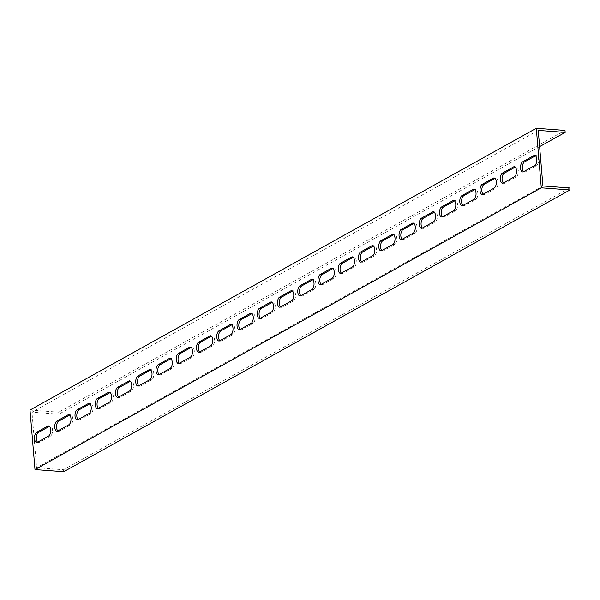 <?xml version="1.0" encoding="UTF-8"?>
<svg xmlns="http://www.w3.org/2000/svg" width="600" height="600" viewBox="0 0 600 600"><rect width="100%" height="100%" fill="white"/><g stroke="black" fill="none" stroke-linecap="round" stroke-linejoin="round"><path stroke-width="0.45" stroke-dasharray="3 2.25" d="M538.252 130.395L31.957 412.17L58.875 414.18L58.71 412.192L565.005 130.417M539.618 146.625L58.875 414.18M542.918 185.955L36.623 467.73L31.957 412.17M503.385 182.94A5.167 2.542 -85.7 0 0 504.255 183.337A5.167 2.542 -85.7 0 0 505.058 183.142L516.195 176.94A5.167 2.542 -85.7 0 0 518.34 171.368A5.167 2.542 -85.7 0 0 516.165 166.83A5.167 2.542 -85.7 0 0 515.362 167.025L515.235 167.093M483.135 194.212A5.167 2.542 -85.7 0 0 484.005 194.61A5.167 2.542 -85.7 0 0 484.808 194.415L495.945 188.212A5.167 2.542 -85.7 0 0 498.09 182.64A5.167 2.542 -85.7 0 0 495.908 178.102A5.167 2.542 -85.7 0 0 495.112 178.29L494.985 178.365M462.885 205.478A5.167 2.542 -85.7 0 0 463.755 205.875A5.167 2.542 -85.7 0 0 464.55 205.688L475.695 199.485A5.167 2.542 -85.7 0 0 477.84 193.905A5.167 2.542 -85.7 0 0 475.658 189.375A5.167 2.542 -85.7 0 0 474.855 189.562L474.735 189.637M442.635 216.75A5.167 2.542 -85.7 0 0 443.498 217.147A5.167 2.542 -85.7 0 0 444.3 216.952L455.438 210.757A5.167 2.542 -85.7 0 0 457.59 205.178A5.167 2.542 -85.7 0 0 455.408 200.64A5.167 2.542 -85.7 0 0 454.605 200.835L454.478 200.903M422.377 228.022A5.167 2.542 -85.7 0 0 423.248 228.42A5.167 2.542 -85.7 0 0 424.05 228.225L435.188 222.03A5.167 2.542 -85.7 0 0 437.34 216.45A5.167 2.542 -85.7 0 0 435.158 211.913A5.167 2.542 -85.7 0 0 434.355 212.108L434.228 212.175M402.127 239.295A5.167 2.542 -85.7 0 0 402.998 239.692A5.167 2.542 -85.7 0 0 403.8 239.498L414.938 233.295A5.167 2.542 -85.7 0 0 417.082 227.722A5.167 2.542 -85.7 0 0 414.908 223.185A5.167 2.542 -85.7 0 0 414.105 223.38L413.978 223.447M381.877 250.567A5.167 2.542 -85.7 0 0 382.748 250.965A5.167 2.542 -85.7 0 0 383.543 250.77L394.688 244.567A5.167 2.542 -85.7 0 0 396.832 238.995A5.167 2.542 -85.7 0 0 394.65 234.458A5.167 2.542 -85.7 0 0 393.855 234.645L393.728 234.72M361.627 261.832A5.167 2.542 -85.7 0 0 362.49 262.23A5.167 2.542 -85.7 0 0 363.293 262.043L374.43 255.84A5.167 2.542 -85.7 0 0 376.582 250.26A5.167 2.542 -85.7 0 0 374.4 245.73A5.167 2.542 -85.7 0 0 373.597 245.917L373.478 245.993M341.37 273.105A5.167 2.542 -85.7 0 0 342.24 273.502A5.167 2.542 -85.7 0 0 343.043 273.308L354.18 267.112A5.167 2.542 -85.7 0 0 356.332 261.532A5.167 2.542 -85.7 0 0 354.15 256.995A5.167 2.542 -85.7 0 0 353.347 257.19L353.22 257.257M321.12 284.377A5.167 2.542 -85.7 0 0 321.99 284.775A5.167 2.542 -85.7 0 0 322.793 284.58L333.93 278.385A5.167 2.542 -85.7 0 0 336.075 272.805A5.167 2.542 -85.7 0 0 333.9 268.267A5.167 2.542 -85.7 0 0 333.097 268.462L332.97 268.53M300.87 295.65A5.167 2.542 -85.7 0 0 301.74 296.048A5.167 2.542 -85.7 0 0 302.543 295.853L313.68 289.65A5.167 2.542 -85.7 0 0 315.825 284.077A5.167 2.542 -85.7 0 0 313.642 279.54A5.167 2.542 -85.7 0 0 312.847 279.735L312.72 279.803M280.62 306.923A5.167 2.542 -85.7 0 0 281.49 307.32A5.167 2.542 -85.7 0 0 282.285 307.125L293.423 300.923A5.167 2.542 -85.7 0 0 295.575 295.35A5.167 2.542 -85.7 0 0 293.392 290.812A5.167 2.542 -85.7 0 0 292.59 291L292.47 291.075M260.37 318.188A5.167 2.542 -85.7 0 0 261.233 318.585A5.167 2.542 -85.7 0 0 262.035 318.397L273.173 312.195A5.167 2.542 -85.7 0 0 275.325 306.615A5.167 2.542 -85.7 0 0 273.142 302.085A5.167 2.542 -85.7 0 0 272.34 302.272L272.212 302.347M240.112 329.46A5.167 2.542 -85.7 0 0 240.983 329.858A5.167 2.542 -85.7 0 0 241.785 329.663L252.923 323.468A5.167 2.542 -85.7 0 0 255.075 317.888A5.167 2.542 -85.7 0 0 252.892 313.35A5.167 2.542 -85.7 0 0 252.09 313.545L251.962 313.612M219.862 340.733A5.167 2.542 -85.7 0 0 220.733 341.13A5.167 2.542 -85.7 0 0 221.535 340.935L232.673 334.74A5.167 2.542 -85.7 0 0 234.817 329.16A5.167 2.542 -85.7 0 0 232.635 324.623A5.167 2.542 -85.7 0 0 231.84 324.817L231.712 324.885M199.612 352.005A5.167 2.542 -85.7 0 0 200.483 352.403A5.167 2.542 -85.7 0 0 201.278 352.207L212.423 346.005A5.167 2.542 -85.7 0 0 214.567 340.433A5.167 2.542 -85.7 0 0 212.385 335.895A5.167 2.542 -85.7 0 0 211.583 336.09L211.462 336.157M179.363 363.278A5.167 2.542 -85.7 0 0 180.225 363.668A5.167 2.542 -85.7 0 0 181.028 363.48L192.165 357.278A5.167 2.542 -85.7 0 0 194.317 351.705A5.167 2.542 -85.7 0 0 192.135 347.168A5.167 2.542 -85.7 0 0 191.333 347.355L191.212 347.43M159.105 374.543A5.167 2.542 -85.7 0 0 159.975 374.94A5.167 2.542 -85.7 0 0 160.778 374.752L171.915 368.55A5.167 2.542 -85.7 0 0 174.067 362.97A5.167 2.542 -85.7 0 0 171.885 358.44A5.167 2.542 -85.7 0 0 171.083 358.627L170.955 358.702M138.855 385.815A5.167 2.542 -85.7 0 0 139.725 386.213A5.167 2.542 -85.7 0 0 140.528 386.018L151.665 379.822A5.167 2.542 -85.7 0 0 153.81 374.243A5.167 2.542 -85.7 0 0 151.635 369.705A5.167 2.542 -85.7 0 0 150.833 369.9L150.705 369.968M118.605 397.088A5.167 2.542 -85.7 0 0 119.475 397.485A5.167 2.542 -85.7 0 0 120.27 397.29L131.415 391.095A5.167 2.542 -85.7 0 0 133.56 385.515A5.167 2.542 -85.7 0 0 131.377 380.978A5.167 2.542 -85.7 0 0 130.583 381.173L130.455 381.24M98.355 408.36A5.167 2.542 -85.7 0 0 99.218 408.757A5.167 2.542 -85.7 0 0 100.02 408.562L111.157 402.36A5.167 2.542 -85.7 0 0 113.31 396.787A5.167 2.542 -85.7 0 0 111.127 392.25A5.167 2.542 -85.7 0 0 110.325 392.445L110.205 392.513M78.097 419.632A5.167 2.542 -85.7 0 0 78.968 420.022A5.167 2.542 -85.7 0 0 79.77 419.835L90.907 413.632A5.167 2.542 -85.7 0 0 93.06 408.06A5.167 2.542 -85.7 0 0 90.877 403.522A5.167 2.542 -85.7 0 0 90.075 403.71L89.948 403.785M57.847 430.897A5.167 2.542 -85.7 0 0 58.718 431.295A5.167 2.542 -85.7 0 0 59.52 431.107L70.657 424.905A5.167 2.542 -85.7 0 0 72.802 419.325A5.167 2.542 -85.7 0 0 70.627 414.795A5.167 2.542 -85.7 0 0 69.825 414.982L69.698 415.058M523.643 171.667A5.167 2.542 -85.7 0 0 524.505 172.065A5.167 2.542 -85.7 0 0 525.308 171.87L536.445 165.675A5.167 2.542 -85.7 0 0 538.597 160.095A5.167 2.542 -85.7 0 0 536.415 155.558A5.167 2.542 -85.7 0 0 535.612 155.752L535.485 155.82M37.598 442.17A5.167 2.542 -85.7 0 0 38.468 442.567A5.167 2.542 -85.7 0 0 39.27 442.373L50.407 436.178A5.167 2.542 -85.7 0 0 52.552 430.597A5.167 2.542 -85.7 0 0 50.37 426.06A5.167 2.542 -85.7 0 0 49.575 426.255L49.448 426.322M569.835 187.965L63.54 469.74L36.623 467.73M30 410.055L58.71 412.192M63.54 469.74L63.705 471.72M514.403 176.812L516.195 176.94M503.265 183.007L505.058 183.142M494.153 188.078L495.945 188.212M483.007 194.28L484.808 194.415M473.895 199.35L475.695 199.485M462.757 205.553L464.55 205.688M453.645 210.623L455.438 210.757M442.507 216.825L444.3 216.952M433.395 221.895L435.188 222.03M422.257 228.09L424.05 228.225M413.145 233.167L414.938 233.295M402 239.362L403.8 239.498M392.888 244.433L394.688 244.567M381.75 250.635L383.543 250.77M372.638 255.705L374.43 255.84M361.5 261.907L363.293 262.043M352.388 266.978L354.18 267.112M341.25 273.18L343.043 273.308M332.138 278.25L333.93 278.385M321 284.445L322.793 284.58M311.88 289.522L313.68 289.65M300.743 295.718L302.543 295.853M291.63 300.788L293.423 300.923M280.493 306.99L282.285 307.125M271.38 312.06L273.173 312.195M260.243 318.263L262.035 318.397M251.13 323.332L252.923 323.468M239.993 329.535L241.785 329.663M230.88 334.605L232.673 334.74M219.735 340.8L221.535 340.935M210.623 345.877L212.423 346.005M199.485 352.072L201.278 352.207M190.373 357.142L192.165 357.278M179.235 363.345L181.028 363.48M170.123 368.415L171.915 368.55M158.985 374.618L160.778 374.752M149.873 379.688L151.665 379.822M138.727 385.89L140.528 386.018M129.615 390.96L131.415 391.095M118.477 397.155L120.27 397.29M109.365 402.232L111.157 402.36M98.227 408.428L100.02 408.562M89.115 413.498L90.907 413.632M77.977 419.7L79.77 419.835M68.865 424.77L70.657 424.905M57.727 430.972L59.52 431.107M534.653 165.54L536.445 165.675M523.515 171.735L525.308 171.87M48.608 436.043L50.407 436.178M37.47 442.245L39.27 442.373M514.365 166.695L516.165 166.83M502.463 183.203L504.255 183.337M494.115 177.968L495.908 178.102M482.213 194.475L484.005 194.61M473.865 189.24L475.658 189.375M461.955 205.74L463.755 205.875M453.615 200.513L455.408 200.64M441.705 217.013L443.498 217.147M433.365 211.778L435.158 211.913M421.455 228.285L423.248 228.42M413.107 223.05L414.908 223.185M401.205 239.558L402.998 239.692M392.857 234.322L394.65 234.458M380.947 250.83L382.748 250.965M372.608 245.595L374.4 245.73M360.697 262.095L362.49 262.23M352.358 256.868L354.15 256.995M340.447 273.368L342.24 273.502M332.1 268.132L333.9 268.267M320.197 284.64L321.99 284.775M311.85 279.405L313.642 279.54M299.947 295.913L301.74 296.048M291.6 290.678L293.392 290.812M279.69 307.185L281.49 307.32M271.35 301.95L273.142 302.085M259.44 318.45L261.233 318.585M251.093 313.222L252.892 313.35M239.19 329.722L240.983 329.858M230.843 324.487L232.635 324.623M218.94 340.995L220.733 341.13M210.593 335.76L212.385 335.895M198.683 352.267L200.483 352.403M190.343 347.032L192.135 347.168M178.433 363.54L180.225 363.668M170.093 358.305L171.885 358.44M158.183 374.805L159.975 374.94M149.835 369.577L151.635 369.705M137.933 386.077L139.725 386.213M129.585 380.843L131.377 380.978M117.675 397.35L119.475 397.485M109.335 392.115L111.127 392.25M97.425 408.623L99.218 408.757M89.085 403.388L90.877 403.522M77.175 419.895L78.968 420.022M68.828 414.66L70.627 414.795M56.925 431.16L58.718 431.295M534.623 155.422L536.415 155.558M522.713 171.93L524.505 172.065M48.578 425.933L50.37 426.06M36.675 442.433L38.468 442.567"/><path stroke-width="0.9" d="M38.588 469.845L34.995 469.582L541.29 187.808L570 189.945L63.705 471.72L38.588 469.845M539.618 146.625L565.17 132.405L565.005 130.417L536.295 128.28L541.29 187.808M536.295 128.28L30 410.055L34.995 469.582M513.57 166.89A5.167 2.542 94.3 0 1 514.365 166.695A5.167 2.542 94.3 0 1 516.548 171.233A5.167 2.542 94.3 0 1 514.403 176.812L503.265 183.007A5.167 2.542 94.3 0 1 502.463 183.203A5.167 2.542 94.3 0 1 500.28 178.665A5.167 2.542 94.3 0 1 502.433 173.085L513.57 166.89L515.13 167.002M493.312 178.163A5.167 2.542 94.3 0 1 494.115 177.968A5.167 2.542 94.3 0 1 496.298 182.505A5.167 2.542 94.3 0 1 494.153 188.078L483.007 194.28A5.167 2.542 94.3 0 1 482.213 194.475A5.167 2.542 94.3 0 1 480.03 189.938A5.167 2.542 94.3 0 1 482.175 184.358L493.312 178.163L494.88 178.275M473.062 189.428A5.167 2.542 94.3 0 1 473.865 189.24A5.167 2.542 94.3 0 1 476.048 193.778A5.167 2.542 94.3 0 1 473.895 199.35L462.757 205.553A5.167 2.542 94.3 0 1 461.955 205.74A5.167 2.542 94.3 0 1 459.78 201.21A5.167 2.542 94.3 0 1 461.925 195.63L473.062 189.428L474.63 189.547M452.812 200.7A5.167 2.542 94.3 0 1 453.615 200.513A5.167 2.542 94.3 0 1 455.798 205.042A5.167 2.542 94.3 0 1 453.645 210.623L442.507 216.825A5.167 2.542 94.3 0 1 441.705 217.013A5.167 2.542 94.3 0 1 439.522 212.483A5.167 2.542 94.3 0 1 441.675 206.903L452.812 200.7L454.38 200.82M432.562 211.972A5.167 2.542 94.3 0 1 433.365 211.778A5.167 2.542 94.3 0 1 435.54 216.315A5.167 2.542 94.3 0 1 433.395 221.895L422.257 228.09A5.167 2.542 94.3 0 1 421.455 228.285A5.167 2.542 94.3 0 1 419.272 223.748A5.167 2.542 94.3 0 1 421.425 218.175L432.562 211.972L434.123 212.093M412.312 223.245A5.167 2.542 94.3 0 1 413.107 223.05A5.167 2.542 94.3 0 1 415.29 227.587A5.167 2.542 94.3 0 1 413.145 233.167L402 239.362A5.167 2.542 94.3 0 1 401.205 239.558A5.167 2.542 94.3 0 1 399.022 235.02A5.167 2.542 94.3 0 1 401.168 229.44L412.312 223.245L413.873 223.358M392.055 234.517A5.167 2.542 94.3 0 1 392.857 234.322A5.167 2.542 94.3 0 1 395.04 238.86A5.167 2.542 94.3 0 1 392.888 244.433L381.75 250.635A5.167 2.542 94.3 0 1 380.947 250.83A5.167 2.542 94.3 0 1 378.772 246.292A5.167 2.542 94.3 0 1 380.918 240.712L392.055 234.517L393.623 234.63M371.805 245.782A5.167 2.542 94.3 0 1 372.608 245.595A5.167 2.542 94.3 0 1 374.79 250.132A5.167 2.542 94.3 0 1 372.638 255.705L361.5 261.907A5.167 2.542 94.3 0 1 360.697 262.095A5.167 2.542 94.3 0 1 358.515 257.565A5.167 2.542 94.3 0 1 360.668 251.985L371.805 245.782L373.373 245.903M351.555 257.055A5.167 2.542 94.3 0 1 352.358 256.868A5.167 2.542 94.3 0 1 354.532 261.397A5.167 2.542 94.3 0 1 352.388 266.978L341.25 273.18A5.167 2.542 94.3 0 1 340.447 273.368A5.167 2.542 94.3 0 1 338.265 268.83A5.167 2.542 94.3 0 1 340.418 263.257L351.555 257.055L353.115 257.175M331.305 268.327A5.167 2.542 94.3 0 1 332.1 268.132A5.167 2.542 94.3 0 1 334.282 272.67A5.167 2.542 94.3 0 1 332.138 278.25L321 284.445A5.167 2.542 94.3 0 1 320.197 284.64A5.167 2.542 94.3 0 1 318.015 280.103A5.167 2.542 94.3 0 1 320.16 274.53L331.305 268.327L332.865 268.447M311.048 279.6A5.167 2.542 94.3 0 1 311.85 279.405A5.167 2.542 94.3 0 1 314.032 283.942A5.167 2.542 94.3 0 1 311.88 289.522L300.743 295.718A5.167 2.542 94.3 0 1 299.947 295.913A5.167 2.542 94.3 0 1 297.765 291.375A5.167 2.542 94.3 0 1 299.91 285.795L311.048 279.6L312.615 279.712M290.798 290.873A5.167 2.542 94.3 0 1 291.6 290.678A5.167 2.542 94.3 0 1 293.782 295.215A5.167 2.542 94.3 0 1 291.63 300.788L280.493 306.99A5.167 2.542 94.3 0 1 279.69 307.185A5.167 2.542 94.3 0 1 277.507 302.647A5.167 2.542 94.3 0 1 279.66 297.067L290.798 290.873L292.365 290.985M270.548 302.138A5.167 2.542 94.3 0 1 271.35 301.95A5.167 2.542 94.3 0 1 273.532 306.487A5.167 2.542 94.3 0 1 271.38 312.06L260.243 318.263A5.167 2.542 94.3 0 1 259.44 318.45A5.167 2.542 94.3 0 1 257.257 313.92A5.167 2.542 94.3 0 1 259.41 308.34L270.548 302.138L272.108 302.257M250.298 313.41A5.167 2.542 94.3 0 1 251.093 313.222A5.167 2.542 94.3 0 1 253.275 317.752A5.167 2.542 94.3 0 1 251.13 323.332L239.993 329.535A5.167 2.542 94.3 0 1 239.19 329.722A5.167 2.542 94.3 0 1 237.007 325.185A5.167 2.542 94.3 0 1 239.16 319.612L250.298 313.41L251.858 313.53M230.04 324.683A5.167 2.542 94.3 0 1 230.843 324.487A5.167 2.542 94.3 0 1 233.025 329.025A5.167 2.542 94.3 0 1 230.88 334.605L219.735 340.8A5.167 2.542 94.3 0 1 218.94 340.995A5.167 2.542 94.3 0 1 216.757 336.457A5.167 2.542 94.3 0 1 218.903 330.885L230.04 324.683L231.608 324.803M209.79 335.955A5.167 2.542 94.3 0 1 210.593 335.76A5.167 2.542 94.3 0 1 212.775 340.298A5.167 2.542 94.3 0 1 210.623 345.877L199.485 352.072A5.167 2.542 94.3 0 1 198.683 352.267A5.167 2.542 94.3 0 1 196.507 347.73A5.167 2.542 94.3 0 1 198.653 342.15L209.79 335.955L211.358 336.067M189.54 347.228A5.167 2.542 94.3 0 1 190.343 347.032A5.167 2.542 94.3 0 1 192.525 351.57A5.167 2.542 94.3 0 1 190.373 357.142L179.235 363.345A5.167 2.542 94.3 0 1 178.433 363.54A5.167 2.542 94.3 0 1 176.25 359.002A5.167 2.542 94.3 0 1 178.403 353.423L189.54 347.228L191.108 347.34M169.29 358.493A5.167 2.542 94.3 0 1 170.093 358.305A5.167 2.542 94.3 0 1 172.267 362.835A5.167 2.542 94.3 0 1 170.123 368.415L158.985 374.618A5.167 2.542 94.3 0 1 158.183 374.805A5.167 2.542 94.3 0 1 156 370.275A5.167 2.542 94.3 0 1 158.153 364.695L169.29 358.493L170.85 358.612M149.04 369.765A5.167 2.542 94.3 0 1 149.835 369.577A5.167 2.542 94.3 0 1 152.017 374.108A5.167 2.542 94.3 0 1 149.873 379.688L138.727 385.89A5.167 2.542 94.3 0 1 137.933 386.077A5.167 2.542 94.3 0 1 135.75 381.54A5.167 2.542 94.3 0 1 137.895 375.968L149.04 369.765L150.6 369.885M128.782 381.038A5.167 2.542 94.3 0 1 129.585 380.843A5.167 2.542 94.3 0 1 131.767 385.38A5.167 2.542 94.3 0 1 129.615 390.96L118.477 397.155A5.167 2.542 94.3 0 1 117.675 397.35A5.167 2.542 94.3 0 1 115.5 392.812A5.167 2.542 94.3 0 1 117.645 387.24L128.782 381.038L130.35 381.157M108.532 392.31A5.167 2.542 94.3 0 1 109.335 392.115A5.167 2.542 94.3 0 1 111.517 396.653A5.167 2.542 94.3 0 1 109.365 402.232L98.227 408.428A5.167 2.542 94.3 0 1 97.425 408.623A5.167 2.542 94.3 0 1 95.242 404.085A5.167 2.542 94.3 0 1 97.395 398.505L108.532 392.31L110.1 392.423M88.282 403.582A5.167 2.542 94.3 0 1 89.085 403.388A5.167 2.542 94.3 0 1 91.26 407.925A5.167 2.542 94.3 0 1 89.115 413.498L77.977 419.7A5.167 2.542 94.3 0 1 77.175 419.895A5.167 2.542 94.3 0 1 74.992 415.357A5.167 2.542 94.3 0 1 77.145 409.778L88.282 403.582L89.843 403.695M68.032 414.847A5.167 2.542 94.3 0 1 68.828 414.66A5.167 2.542 94.3 0 1 71.01 419.19A5.167 2.542 94.3 0 1 68.865 424.77L57.727 430.972A5.167 2.542 94.3 0 1 56.925 431.16A5.167 2.542 94.3 0 1 54.742 426.63A5.167 2.542 94.3 0 1 56.887 421.05L68.032 414.847L69.593 414.967M533.82 155.618A5.167 2.542 94.3 0 1 534.623 155.422A5.167 2.542 94.3 0 1 536.798 159.96A5.167 2.542 94.3 0 1 534.653 165.54L523.515 171.735A5.167 2.542 94.3 0 1 522.713 171.93A5.167 2.542 94.3 0 1 520.53 167.392A5.167 2.542 94.3 0 1 522.683 161.82L533.82 155.618L535.38 155.738M47.775 426.12A5.167 2.542 94.3 0 1 48.578 425.933A5.167 2.542 94.3 0 1 50.76 430.463A5.167 2.542 94.3 0 1 48.608 436.043L37.47 442.245A5.167 2.542 94.3 0 1 36.675 442.433A5.167 2.542 94.3 0 1 34.492 437.895A5.167 2.542 94.3 0 1 36.638 432.322L47.775 426.12L49.343 426.24M565.17 132.405L538.252 130.395L538.418 132.382L542.918 185.955L569.835 187.965L570 189.945M515.235 167.093L504.225 173.22A5.167 2.542 -85.7 0 0 502.11 177.877A5.167 2.542 -85.7 0 0 503.385 182.94M494.985 178.365L483.975 184.493A5.167 2.542 -85.7 0 0 481.86 189.142A5.167 2.542 -85.7 0 0 483.135 194.212M474.735 189.637L463.717 195.765A5.167 2.542 -85.7 0 0 461.61 200.415A5.167 2.542 -85.7 0 0 462.885 205.478M454.478 200.903L443.467 207.038A5.167 2.542 -85.7 0 0 441.36 211.688A5.167 2.542 -85.7 0 0 442.635 216.75M434.228 212.175L423.217 218.303A5.167 2.542 -85.7 0 0 421.103 222.96A5.167 2.542 -85.7 0 0 422.377 228.022M413.978 223.447L402.967 229.575A5.167 2.542 -85.7 0 0 400.853 234.233A5.167 2.542 -85.7 0 0 402.127 239.295M393.728 234.72L382.71 240.847A5.167 2.542 -85.7 0 0 380.603 245.498A5.167 2.542 -85.7 0 0 381.877 250.567M373.478 245.993L362.46 252.12A5.167 2.542 -85.7 0 0 360.353 256.77A5.167 2.542 -85.7 0 0 361.627 261.832M353.22 257.257L342.21 263.392A5.167 2.542 -85.7 0 0 340.103 268.043A5.167 2.542 -85.7 0 0 341.37 273.105M332.97 268.53L321.96 274.657A5.167 2.542 -85.7 0 0 319.845 279.315A5.167 2.542 -85.7 0 0 321.12 284.377M312.72 279.803L301.702 285.93A5.167 2.542 -85.7 0 0 299.595 290.587A5.167 2.542 -85.7 0 0 300.87 295.65M292.47 291.075L281.452 297.202A5.167 2.542 -85.7 0 0 279.345 301.853A5.167 2.542 -85.7 0 0 280.62 306.923M272.212 302.347L261.202 308.475A5.167 2.542 -85.7 0 0 259.095 313.125A5.167 2.542 -85.7 0 0 260.37 318.188M251.962 313.612L240.952 319.748A5.167 2.542 -85.7 0 0 238.837 324.397A5.167 2.542 -85.7 0 0 240.112 329.46M231.712 324.885L220.702 331.013A5.167 2.542 -85.7 0 0 218.587 335.67A5.167 2.542 -85.7 0 0 219.862 340.733M211.462 336.157L200.445 342.285A5.167 2.542 -85.7 0 0 198.337 346.942A5.167 2.542 -85.7 0 0 199.612 352.005M191.212 347.43L180.195 353.558A5.167 2.542 -85.7 0 0 178.087 358.207A5.167 2.542 -85.7 0 0 179.363 363.278M170.955 358.702L159.945 364.83A5.167 2.542 -85.7 0 0 157.83 369.48A5.167 2.542 -85.7 0 0 159.105 374.543M150.705 369.968L139.695 376.103A5.167 2.542 -85.7 0 0 137.58 380.752A5.167 2.542 -85.7 0 0 138.855 385.815M130.455 381.24L119.438 387.368A5.167 2.542 -85.7 0 0 117.33 392.025A5.167 2.542 -85.7 0 0 118.605 397.088M110.205 392.513L99.188 398.64A5.167 2.542 -85.7 0 0 97.08 403.298A5.167 2.542 -85.7 0 0 98.355 408.36M89.948 403.785L78.938 409.912A5.167 2.542 -85.7 0 0 76.83 414.562A5.167 2.542 -85.7 0 0 78.097 419.632M69.698 415.058L58.688 421.185A5.167 2.542 -85.7 0 0 56.573 425.835A5.167 2.542 -85.7 0 0 57.847 430.897M535.485 155.82L524.475 161.947A5.167 2.542 -85.7 0 0 522.368 166.605A5.167 2.542 -85.7 0 0 523.643 171.667M49.448 426.322L38.43 432.457A5.167 2.542 -85.7 0 0 36.322 437.107A5.167 2.542 -85.7 0 0 37.598 442.17M502.433 173.085L504.225 173.22M482.175 184.358L483.975 184.493M461.925 195.63L463.717 195.765M441.675 206.903L443.467 207.038M421.425 218.175L423.217 218.303M401.168 229.44L402.967 229.575M380.918 240.712L382.71 240.847M360.668 251.985L362.46 252.12M340.418 263.257L342.21 263.392M320.16 274.53L321.96 274.657M299.91 285.795L301.702 285.93M279.66 297.067L281.452 297.202M259.41 308.34L261.202 308.475M239.16 319.612L240.952 319.748M218.903 330.885L220.702 331.013M198.653 342.15L200.445 342.285M178.403 353.423L180.195 353.558M158.153 364.695L159.945 364.83M137.895 375.968L139.695 376.103M117.645 387.24L119.438 387.368M97.395 398.505L99.188 398.64M77.145 409.778L78.938 409.912M56.887 421.05L58.688 421.185M522.683 161.82L524.475 161.947M36.638 432.322L38.43 432.457"/></g></svg>
